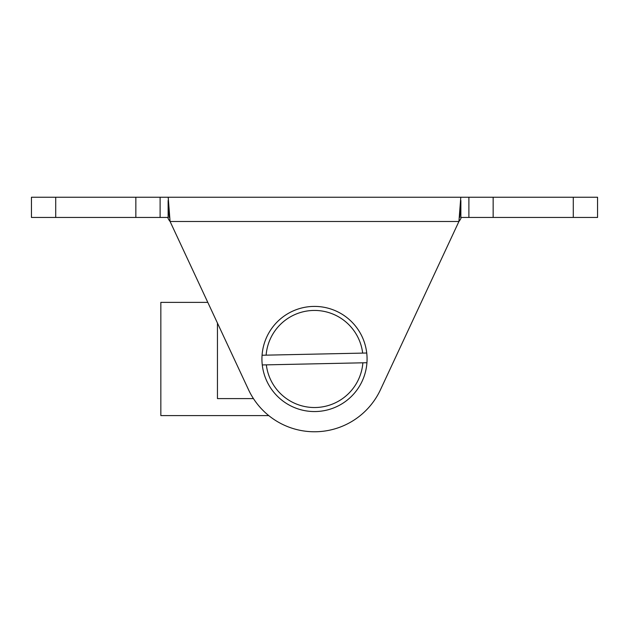 <?xml version="1.0" encoding="UTF-8"?>
<svg xmlns="http://www.w3.org/2000/svg" width="629" height="629" viewBox="0 0 629 629"><rect width="100%" height="100%" fill="white"/><g stroke="black" fill="none" stroke-linecap="round" stroke-linejoin="round"><path stroke-width="0.94" d="M266.334 364.859L262.269 364.946A52.569 52.569 0 0 1 262.065 355.243L366.731 353.018A52.569 52.569 0 0 1 366.935 362.721L266.334 364.859A48.519 48.519 0 0 0 362.87 362.807M262.065 355.243A52.569 52.569 0 0 1 366.731 353.018M266.13 355.157A48.519 48.519 0 0 1 362.666 353.105M366.935 362.721A52.569 52.569 0 0 1 262.269 364.946M168.132 217.453L160.112 217.453L160.112 197.239L31.45 197.239L31.45 217.453L160.112 217.453L160.112 197.239L468.888 197.239L468.888 217.453L597.55 217.453L597.55 197.239L468.888 197.239L468.888 217.453L460.868 217.453M460.805 217.453C461.419 217.736 460.79 219.081 458.918 221.494L380.466 389.736L458.918 221.494L460.805 197.239M169.366 217.453L168.195 204.276M459.634 217.453L460.805 204.276M168.195 217.453C167.581 217.736 168.21 219.081 170.082 221.494L248.534 389.736A72.783 72.783 0 0 0 380.466 389.736M458.918 221.494L170.082 221.494L168.195 197.239M31.45 197.239L31.45 217.453M597.55 197.239L597.55 217.453M253.44 398.597L217.453 398.597L217.453 323.086M207.79 302.368L160.843 302.368L160.843 415.588L268.756 415.588M135.848 197.239L135.848 217.453M55.714 197.239L55.714 217.453M493.152 217.453L493.152 197.239M573.286 197.239L573.286 217.453M460.868 200.454L460.868 217.988M168.132 217.988L168.132 200.454"/></g></svg>
